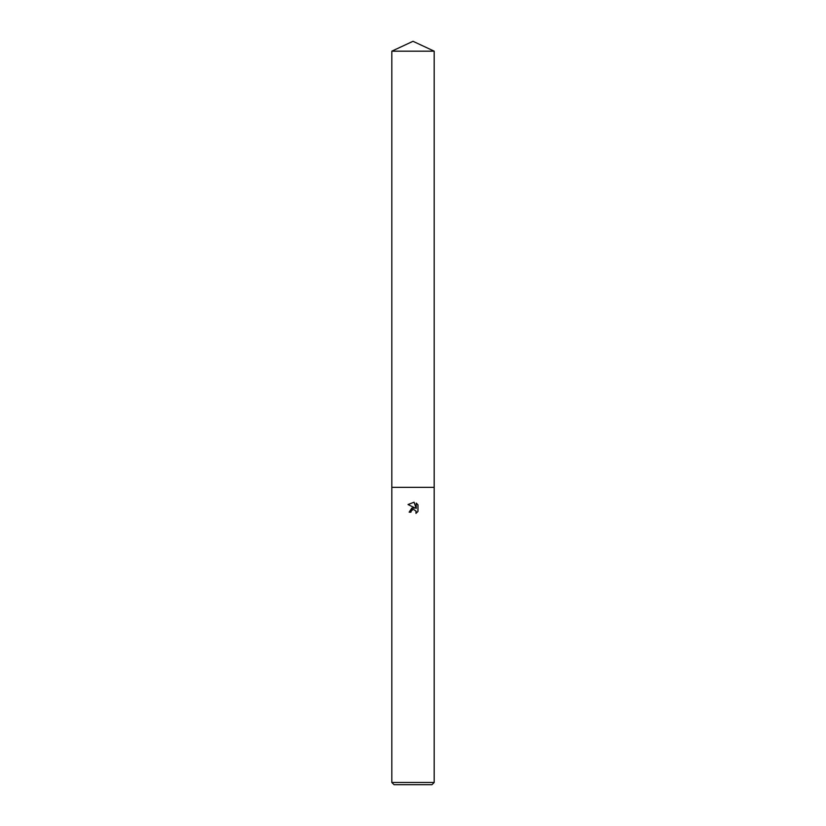 <?xml version="1.0" encoding="UTF-8"?>
<svg xmlns="http://www.w3.org/2000/svg" width="826" height="826" viewBox="0 0 826 826"><rect width="100%" height="100%" fill="white"/><g stroke="black" fill="none" stroke-linecap="round" stroke-linejoin="round"><path stroke-width="0.62" stroke-dasharray="4.13 3.1" d="M434.187 782.47L391.813 782.47M434.187 487.34L391.813 487.34L434.187 487.34M431.957 784.7L394.043 784.7M417.966 511.449L417.966 504.851M409.149 512.182L410.914 512.182M408.034 504.541L415.127 508.042M414.218 509.57L416.221 511.728M416.242 503.106L416.242 508.455L414.074 502.208M434.187 51.181L391.813 51.181"/><path stroke-width="1.24" d="M411.193 510.964L412.979 509.559L411.193 510.964L410.914 512.182L409.149 512.182L413 507.784L415.127 508.042L408.034 504.541L414.074 502.208L416.242 508.455L416.242 503.106L417.966 504.851L417.966 511.449L415.974 513.359L416.046 511.139L413.64 509.487M413 782.47L434.187 782.47L434.187 51.181L391.813 51.181L391.813 487.34L434.187 487.34L391.813 487.34L391.813 782.47L413 782.47M391.813 782.47L394.043 784.7L431.957 784.7L434.187 782.47M410.914 512.182L411.09 511.201M416.221 511.728L415.974 513.359L417.966 511.449M415.127 508.042L411.802 508.114M411.782 508.124L409.149 512.182M417.966 504.851L416.242 503.106M414.074 502.208L408.034 504.541M391.813 51.181L413 41.3L434.187 51.181"/></g></svg>
